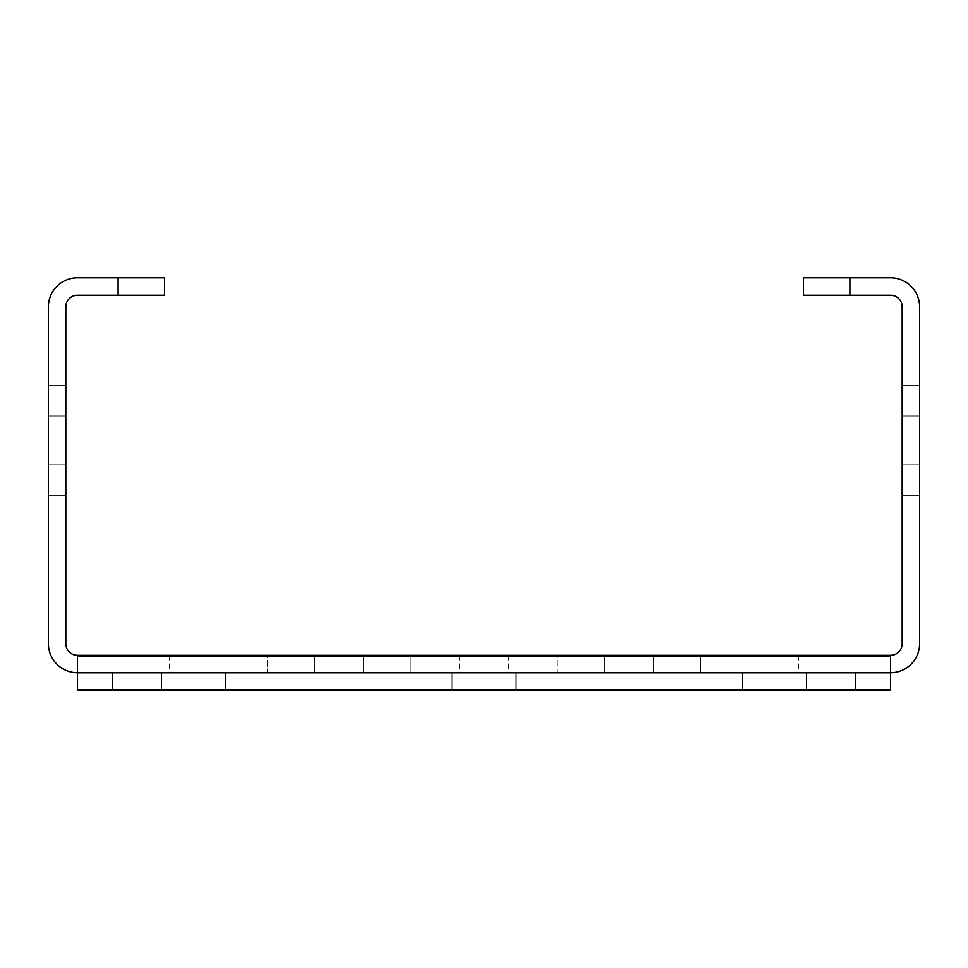 <?xml version="1.0" encoding="UTF-8"?>
<svg xmlns="http://www.w3.org/2000/svg" width="968" height="968" viewBox="0 0 968 968"><rect width="100%" height="100%" fill="white"/><g stroke="black" fill="none" stroke-linecap="round" stroke-linejoin="round"><path stroke-width="0.73" stroke-dasharray="4.84 3.63" d="M484 690.184L452.056 690.184L484 690.184M484 672.76L452.056 672.76L484 672.76M193.6 690.184L161.656 690.184L193.6 690.184M193.6 672.76L161.656 672.76L193.6 672.76M774.4 690.184L742.456 690.184L774.4 690.184M774.4 672.76L742.456 672.76L774.4 672.76M629.2 672.76L604.806 672.76L629.2 672.76M629.2 655.336L604.806 655.336L629.2 655.336M774.4 655.336L750.006 655.336L774.4 655.336M65.824 440.44L65.824 416.046L65.824 440.44M48.4 440.44L48.4 416.046L48.4 440.44M919.6 440.44L919.6 416.046L919.6 440.44M902.176 440.44L902.176 416.046L902.176 440.44M484 655.336L459.606 655.336L484 655.336M193.6 655.336L169.206 655.336L193.6 655.336M338.8 672.76L314.406 672.76L338.8 672.76M338.8 655.336L314.406 655.336L338.8 655.336M557.762 672.76L700.638 672.76L557.762 672.76L700.638 672.76L557.762 672.76L700.638 672.76L557.762 672.76L700.638 672.76L557.762 672.76L700.638 672.76L557.762 672.76L700.638 672.76L557.762 672.76L700.638 672.76L557.762 672.76L700.638 672.76L557.762 672.76L700.638 672.76L557.762 672.76L700.638 672.76L557.762 672.76L700.638 672.76L557.762 672.76L557.762 655.336L700.638 655.336L557.762 655.336L700.638 655.336L557.762 655.336L700.638 655.336L557.762 655.336L700.638 655.336L557.762 655.336L700.638 655.336L557.762 655.336L700.638 655.336L557.762 655.336L700.638 655.336L557.762 655.336L700.638 655.336L557.762 655.336L700.638 655.336L557.762 655.336L700.638 655.336L557.762 655.336L700.638 655.336L557.762 655.336L557.762 672.76M267.362 672.76L410.238 672.76L267.362 672.76L410.238 672.76L267.362 672.76L410.238 672.76L267.362 672.76L410.238 672.76L267.362 672.76L410.238 672.76L267.362 672.76L410.238 672.76L267.362 672.76L410.238 672.76L267.362 672.76L410.238 672.76L267.362 672.76L410.238 672.76L267.362 672.76L410.238 672.76L267.362 672.76L410.238 672.76L267.362 672.76L267.362 655.336L410.238 655.336L267.362 655.336L410.238 655.336L267.362 655.336L410.238 655.336L267.362 655.336L410.238 655.336L267.362 655.336L410.238 655.336L267.362 655.336L410.238 655.336L267.362 655.336L410.238 655.336L267.362 655.336L410.238 655.336L267.362 655.336L410.238 655.336L267.362 655.336L410.238 655.336L267.362 655.336L410.238 655.336L267.362 655.336L267.362 672.76M118.096 277.816L118.096 295.24L164.56 295.24L164.56 277.816L77.44 277.816A29.04 29.04 0 0 0 48.4 306.856L48.4 643.72A29.04 29.04 0 0 0 77.44 672.76L77.44 690.184L112.288 690.184L112.288 672.76L77.44 672.76L77.44 655.336L77.44 690.184L77.44 655.336L77.44 672.76L890.56 672.76L890.56 655.336L890.56 690.184L890.56 655.336L77.44 655.336L77.44 672.76L890.56 672.76L855.712 672.76L855.712 690.184L890.56 690.184L890.56 672.76A29.04 29.04 0 0 0 919.6 643.72L919.6 306.856A29.04 29.04 0 0 0 890.56 277.816L803.44 277.816L803.44 295.24L890.56 295.24A11.616 11.616 0 0 1 902.176 306.856L902.176 643.72A11.616 11.616 0 0 1 890.56 655.336M410.238 655.336L410.238 672.76L410.238 655.336M700.638 655.336L700.638 672.76L700.638 655.336M919.6 495.616L919.6 385.264L919.6 495.616L919.6 385.264L919.6 495.616L919.6 385.264L919.6 495.616L919.6 385.264L919.6 495.616L919.6 385.264L919.6 495.616L919.6 385.264L919.6 495.616L919.6 385.264L919.6 495.616L919.6 385.264L919.6 495.616L919.6 385.264L919.6 495.616L919.6 385.264L919.6 495.616L919.6 385.264L919.6 495.616L902.176 495.616L902.176 385.264L902.176 495.616L902.176 385.264L902.176 495.616L902.176 385.264L902.176 495.616L902.176 385.264L902.176 495.616L902.176 385.264L902.176 495.616L902.176 385.264L902.176 495.616L902.176 385.264L902.176 495.616L902.176 385.264L902.176 495.616L902.176 385.264L902.176 495.616L902.176 385.264L902.176 495.616L902.176 385.264L902.176 495.616L919.6 495.616M77.44 655.336A11.616 11.616 0 0 1 65.824 643.72L65.824 306.856A11.616 11.616 0 0 1 77.44 295.24L118.096 295.24M48.4 495.616L48.4 385.264L48.4 495.616L48.4 385.264L48.4 495.616L48.4 385.264L48.4 495.616L48.4 385.264L48.4 495.616L48.4 385.264L48.4 495.616L48.4 385.264L48.4 495.616L48.4 385.264L48.4 495.616L48.4 385.264L48.4 495.616L48.4 385.264L48.4 495.616L48.4 385.264L48.4 495.616L48.4 385.264L48.4 495.616L65.824 495.616L65.824 385.264L65.824 495.616L65.824 385.264L65.824 495.616L65.824 385.264L65.824 495.616L65.824 385.264L65.824 495.616L65.824 385.264L65.824 495.616L65.824 385.264L65.824 495.616L65.824 385.264L65.824 495.616L65.824 385.264L65.824 495.616L65.824 385.264L65.824 495.616L65.824 385.264L65.824 495.616L65.824 385.264L65.824 495.616L48.4 495.616M849.904 295.24L849.904 277.816M48.4 385.264L65.824 385.264L48.4 385.264M902.176 385.264L919.6 385.264L902.176 385.264M77.44 690.184L890.56 690.184L77.44 690.184M77.44 672.76L890.56 672.76L77.44 672.76M112.288 690.184L855.712 690.184M855.712 672.76L112.288 672.76M77.44 673.062L890.56 673.062L77.44 673.062M77.44 689.434L890.56 689.434L77.44 689.434M77.44 656.086L890.56 656.086M77.44 672.457L890.56 672.457M452.056 672.76L452.056 690.184L452.056 672.76M161.656 672.76L161.656 690.184L161.656 672.76M742.456 672.76L742.456 690.184L742.456 672.76M604.806 655.336L604.806 672.76L604.806 655.336M750.006 655.336L750.006 672.76M48.4 416.046L65.824 416.046L48.4 416.046M902.176 416.046L919.6 416.046L902.176 416.046M459.606 655.336L459.606 672.76M169.206 655.336L169.206 672.76M314.406 655.336L314.406 672.76L314.406 655.336M225.544 672.76L225.544 690.184L225.544 672.76M363.194 655.336L363.194 672.76L363.194 655.336M653.594 655.336L653.594 672.76L653.594 655.336M217.994 655.336L217.994 672.76M508.394 655.336L508.394 672.76M798.794 655.336L798.794 672.76M48.4 464.834L65.824 464.834L48.4 464.834M902.176 464.834L919.6 464.834L902.176 464.834M806.344 672.76L806.344 690.184L806.344 672.76M515.944 672.76L515.944 690.184L515.944 672.76"/><path stroke-width="1.45" d="M118.096 295.24L118.096 277.816L164.56 277.816L164.56 295.24L77.44 295.24A11.616 11.616 0 0 0 65.824 306.856L65.824 643.72A11.616 11.616 0 0 0 77.44 655.336L890.56 655.336A11.616 11.616 0 0 0 902.176 643.72L902.176 306.856A11.616 11.616 0 0 0 890.56 295.24L803.44 295.24L803.44 277.816L849.904 277.816L849.904 295.24M118.096 277.816L77.44 277.816A29.04 29.04 0 0 0 48.4 306.856L48.4 643.72A29.04 29.04 0 0 0 77.44 672.76L890.56 672.76A29.04 29.04 0 0 0 919.6 643.72L919.6 306.856A29.04 29.04 0 0 0 890.56 277.816L849.904 277.816M77.44 672.457L77.44 655.336M890.56 655.336L890.56 672.457M855.712 672.76L112.288 672.76L112.288 690.184L855.712 690.184L855.712 672.76L890.56 672.76L890.56 690.184L855.712 690.184M112.288 690.184L77.44 690.184L77.44 672.76L112.288 672.76M77.44 656.086L890.56 656.086"/></g></svg>
